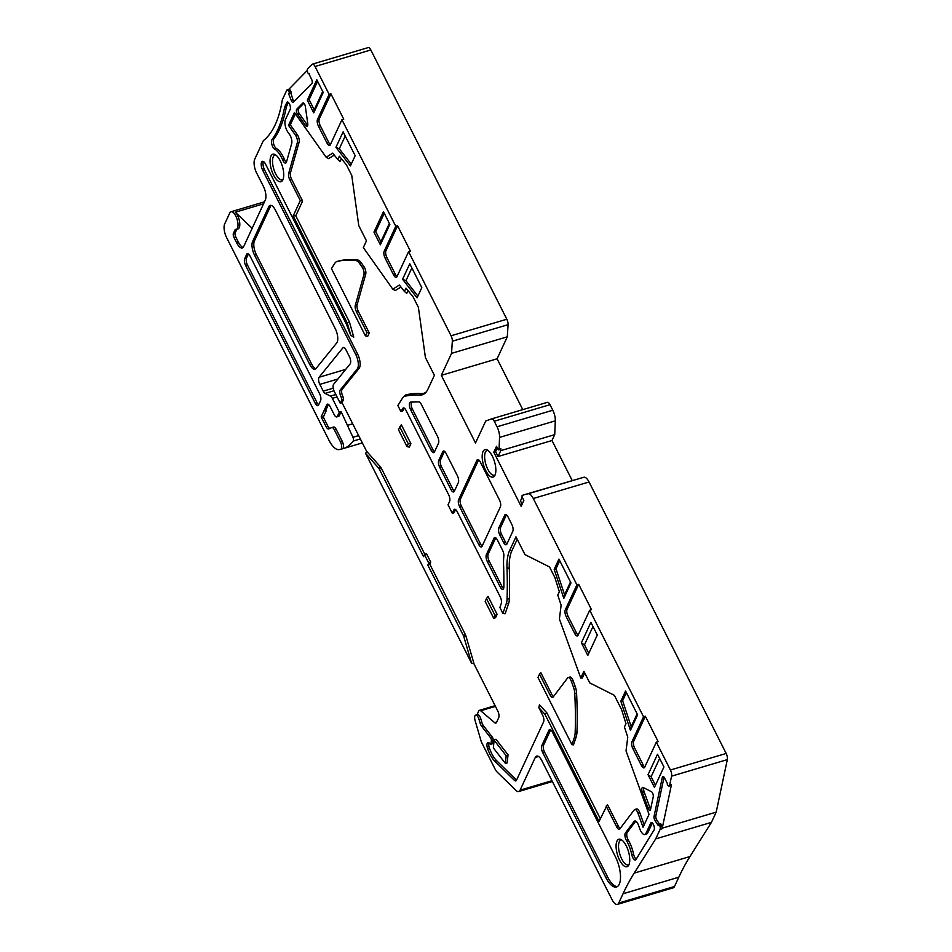 <?xml version="1.0" encoding="UTF-8"?>
<svg xmlns="http://www.w3.org/2000/svg" width="952" height="952" viewBox="0 0 952 952"><rect width="100%" height="100%" fill="white"/><g stroke="black" fill="none" stroke-linecap="round" stroke-linejoin="round"><path stroke-width="1.43" d="M357.881 260.075A307.044 122.808 -106.5 0 0 339.043 260.884L337.234 261.407A307.044 122.808 73.5 0 1 356.084 260.61L357.881 260.075A10.234 4.094 73.5 0 1 361.165 262.704L359.368 263.24L362.2 267.226L363.997 266.691L361.165 262.704M363.997 266.691A5.117 2.047 73.5 0 1 365.723 274.152L363.926 274.688L355.31 305.271L357.119 304.735L365.723 274.152M358.214 311.125L356.405 311.661L366.937 332.51L369.257 332.986L358.214 311.125A5.117 2.047 73.5 0 1 357.119 304.735M369.257 332.986L367.71 336.306L365.401 335.83L331.451 268.619L334.771 263.347A20.468 8.187 -106.5 0 1 337.044 261.467A20.468 8.187 -106.5 0 1 337.234 261.407M471.585 663.235L463.826 636.686A3.07 1.226 -106.5 0 0 463.35 635.472L427.817 565.119L429.804 564.179L465.349 634.532A3.891 1.559 73.5 0 1 465.945 636.067L473.917 663.354L471.585 663.235L365.532 453.283L366.984 451.676L380.526 466.968A3.891 1.559 73.5 0 1 381.3 468.146L424.889 554.445M477.012 714.75L478.749 711.001A5.117 2.047 73.5 0 1 479.427 710.323A5.117 2.047 73.5 0 1 480.677 710.751L494.612 722.639A5.117 2.047 -106.5 0 0 495.861 723.068A5.117 2.047 -106.5 0 0 496.539 722.389L498.705 717.725A5.117 2.047 -106.5 0 0 497.753 710.942L473.727 663.389M481.867 722.425L480.867 718.998A5.117 2.047 -106.5 0 0 477.428 714.619L475.631 715.154A5.117 2.047 73.5 0 1 479.07 719.533L480.07 722.961L481.867 722.425A5.117 2.047 -106.5 0 0 483.461 725.745L492.351 737.169A2.047 0.821 73.5 0 1 493.16 739.942L492.862 743.024A2.047 0.821 73.5 0 1 492.47 743.738L490.673 744.274A2.047 0.821 -106.5 0 0 491.053 743.56L491.363 740.477A2.047 0.821 -106.5 0 0 490.554 737.693L481.664 726.269A5.117 2.047 73.5 0 1 480.07 722.961M488.983 742.846A5.117 2.047 -106.5 0 0 489.399 748.117A20.468 8.187 -106.5 0 0 496.635 760.696L516.198 779.795A5.117 2.047 -106.5 0 0 516.555 780.093M620.133 828.514A5.117 2.047 73.5 0 1 618.491 826.395L607.447 804.535L599.046 821.409L544.96 714.333L538.832 707.61L539.463 704.754L546.924 712.953L600.319 818.661M634.758 809.509L636.555 808.974A5.117 2.047 73.5 0 1 639.744 812.591L637.947 813.127A5.117 2.047 -106.5 0 0 634.758 809.509A5.117 2.047 -106.5 0 0 634.27 809.866L619.823 828.918A5.117 2.047 73.5 0 1 619.336 829.275A5.117 2.047 73.5 0 1 616.694 826.931L618.491 826.395M644.183 824.848L639.744 812.591M517.21 539.272L511.831 550.863A42.983 17.195 -106.5 0 0 509.284 568.094A304.997 121.987 73.5 0 1 509.356 598.903A18.421 7.366 73.5 0 1 508.606 603.568L505.131 613.742L502.906 613.421L506.357 603.306A17.398 6.961 -106.5 0 0 507.071 598.891A303.974 121.582 -106.5 0 0 507 568.189A44.006 17.6 73.5 0 1 509.606 550.553L515.972 536.821L524.945 554.588L549.53 566.964L554.909 577.602L559.348 591.727L557.789 595.107L561.121 605.21L559.395 618.99L580.768 678.026L583.897 671.291L589.776 682.917L614.361 695.305L621.549 709.538L625.988 723.651L624.429 727.031L625.952 723.532M580.768 678.026L582.315 678.026L584.707 672.885M557.789 595.107L559.312 591.608M455.472 509.463L453.854 509.951L452.307 513.271L454.104 512.735L455.58 509.546M452.307 513.271L448.035 504.81L449.582 501.49A5.117 2.047 -106.5 0 0 448.63 494.707L405.98 410.288A5.117 2.047 -106.5 0 0 403.339 407.932A5.117 2.047 -106.5 0 0 402.779 408.408L400.863 411.442L402.672 410.907L404.374 408.194M295.56 135.303L297.357 134.767A5.117 2.047 73.5 0 1 299.083 142.229L297.286 142.752A5.117 2.047 -106.5 0 0 295.56 135.303L288.504 125.355L294.465 112.514L326.155 157.258L332.76 153.117L337.793 159.579L339.352 156.199L346.373 164.779L351.752 175.418L358.773 225.624L366.46 240.844L363.331 247.579L392.795 289.182L399.4 285.041L404.433 291.502L405.992 288.135L413.013 296.703L418.392 307.341L425.413 357.547L434.386 375.302L428.007 389.023A44.006 17.6 73.5 0 1 425.544 392.748A44.006 17.6 73.5 0 1 419.582 395.128A303.974 121.582 -106.5 0 0 404.719 396.282A17.398 6.961 -106.5 0 0 403.22 397.162L404.648 395.699A18.421 7.366 73.5 0 1 406.242 394.771A304.997 121.987 73.5 0 1 421.153 393.616A42.983 17.195 -106.5 0 0 426.246 391.95M408.027 290.622L406.754 293.383L404.433 291.502M400.935 287.016L395.318 290.538L392.795 289.182M341.387 158.686L340.114 161.459L337.793 159.579M334.295 155.093L328.678 158.615L326.155 157.258M297.357 134.767L290.3 124.819L295.406 113.835M302.617 201.062L295.774 215.783L349.467 322.073L353.751 337.115L350.776 335.33L347.266 322.978L293.18 215.914L300.296 200.575L302.617 201.062L291.574 179.202A5.117 2.047 73.5 0 1 290.479 172.812L299.083 142.229M263.418 161.519A6.14 2.451 -106.5 0 0 264.513 169.765L357.631 354.108A10.234 4.094 73.5 0 1 359.106 368.365L342.125 389.344A5.117 2.047 -106.5 0 0 343.029 396.782A2.047 0.821 73.5 0 1 343.47 399.626L342.042 402.696L340.245 403.231L334.319 391.51A5.117 2.047 73.5 0 1 333.581 384.382L350.181 363.854A5.117 2.047 -106.5 0 0 349.443 356.726L345.993 349.872A5.117 2.047 -106.5 0 0 343.351 347.516A5.117 2.047 -106.5 0 0 342.875 347.849L319.087 377.266A5.117 2.047 -106.5 0 0 319.824 384.394L323.252 391.153A5.117 2.047 -106.5 0 0 325.108 393.402L330.463 396.103A5.117 2.047 73.5 0 1 332.331 398.341L339.328 412.204L337.46 416.238A5.117 2.047 73.5 0 1 336.782 416.916A5.117 2.047 73.5 0 1 334.14 414.572L330.07 406.516A5.117 2.047 -106.5 0 0 327.428 404.16A5.117 2.047 -106.5 0 0 326.738 404.838L323.989 410.764L325.786 410.241L328.476 404.433M366.841 451.783L342.042 402.696M424.485 554.635L426.472 553.695L430.744 562.144L428.757 563.096L424.485 554.635L423.545 556.658L379.312 469.086A3.07 1.226 -106.5 0 0 378.706 468.158L365.532 453.283M429.804 564.179L430.744 562.144M486.484 598.57L488.055 596.416L497.111 614.337L495.516 617.765L493.719 618.3L485.175 601.39L486.484 598.57L495.028 615.492L493.719 618.3M401.339 424.747L410.907 443.68L409.312 447.107L407.004 446.631L398.46 429.709L401.339 424.747M508.023 754.746L507.214 762.873L505.405 763.409L493.35 747.915L494.112 740.216L495.956 739.24L508.023 754.746L506.178 755.709L505.405 763.409M539.522 674.159L537.975 677.479L571.926 744.678L573.485 744.845L576.138 737.086L574.342 737.621A20.468 8.187 -106.5 0 0 575.175 732.433A307.044 122.808 -106.5 0 0 574.77 693.544A10.234 4.094 -106.5 0 0 573.354 686.868L571.307 681.204A5.117 2.047 -106.5 0 0 568.118 677.586A5.117 2.047 -106.5 0 0 567.63 677.943L553.183 696.995A5.117 2.047 73.5 0 1 552.695 697.352A5.117 2.047 73.5 0 1 550.054 695.008L551.851 694.472L540.807 672.6L539.522 674.159L550.054 695.008M553.493 696.59A5.117 2.047 73.5 0 1 551.851 694.472M568.118 677.586L569.927 677.051A5.117 2.047 73.5 0 1 573.104 680.668L571.307 681.204M573.354 686.868L575.163 686.332L573.104 680.668M575.163 686.332A10.234 4.094 73.5 0 1 576.567 693.008L574.77 693.544M575.175 732.433L576.971 731.898A307.044 122.808 -106.5 0 0 576.567 693.008M576.971 731.898A20.468 8.187 73.5 0 1 576.138 737.086M325.786 410.241L326.143 410.943L323.989 410.764L321.145 416.905L326.048 426.603A5.117 2.047 -106.5 0 0 328.69 428.959A5.117 2.047 -106.5 0 0 328.797 428.924L331.653 427.615A5.117 2.047 73.5 0 1 331.76 427.567A5.117 2.047 73.5 0 1 334.402 429.923L340.435 441.847A5.117 2.047 73.5 0 1 340.697 449.308A5.117 2.047 73.5 0 1 340.649 449.32A97.235 38.889 73.5 0 1 338.9 449.618A20.468 8.187 73.5 0 1 328.892 440.098L226.576 237.524A10.234 4.094 -106.5 0 1 224.672 223.958L229.777 212.974A9.211 3.689 73.5 0 1 231.003 211.76A9.211 3.689 73.5 0 1 237.155 219.543A9.211 3.689 73.5 0 1 236.239 229.42A9.211 3.689 73.5 0 1 235.263 229.396L233.407 233.407L235.203 232.871L236.893 229.218M294.013 101.495A3.07 1.226 73.5 0 1 293.026 99.865L290.836 92.927A1.535 0.619 -106.5 0 0 290.979 91.773A1.535 0.619 -106.5 0 0 290.396 90.357L290.039 89.928A3.07 1.226 -106.5 0 0 288.968 89.321L287.171 89.857A3.07 1.226 73.5 0 0 286.754 90.261L282.339 99.793A153.522 61.404 -106.5 0 1 263.347 140.67L254.684 159.317A10.234 4.094 -106.5 0 0 256.588 172.883L263.418 186.413A10.234 4.094 73.5 0 1 265.322 199.991L243.724 246.485A10.746 4.296 73.5 0 1 242.296 247.913A10.746 4.296 73.5 0 1 236.75 242.974L238.547 242.439L235.775 236.941A3.07 1.226 73.5 0 1 235.203 232.871M330.38 144.633A5.117 2.047 73.5 0 1 328.797 142.562L320.253 125.652A5.117 2.047 73.5 0 1 319.301 118.869L330.927 93.82L329.13 94.355L315.053 66.497A5.117 2.047 -106.5 0 0 312.411 64.141A5.117 2.047 -106.5 0 0 312.03 64.391L307.698 68.758A3.07 1.226 73.5 0 0 307.401 70.841L307.532 71.781A1.535 0.619 73.5 0 0 308.674 73.602A1.535 0.619 73.5 0 0 308.793 73.53L309.281 73.387M312.411 64.141L368.174 47.6A5.117 2.047 73.5 0 1 370.816 49.956L315.053 66.497M552.803 410.229A10.234 4.094 73.5 0 1 555.302 420.843L499.55 437.396A10.234 4.094 -106.5 0 0 497.051 426.782L552.803 410.229L550.006 404.683L494.243 421.236A5.117 2.047 -106.5 0 0 491.601 418.88A5.117 2.047 -106.5 0 0 491.553 418.892L485.722 421.022L475.512 442.989L441.335 375.338L497.099 358.785L507.297 336.818L508.082 324.68L452.319 341.221A5.117 2.047 -106.5 0 0 451.081 335.77L408.587 251.649L410.383 251.114L397.567 225.755L395.77 226.279L341.947 119.726L343.743 119.19L330.927 93.82M497.051 426.782L494.243 421.236M533.287 498.515A10.234 4.094 -106.5 0 0 528.039 493.802L583.802 477.25A10.234 4.094 73.5 0 1 589.038 481.974L533.287 498.515L576.9 584.849L578.697 584.314L591.513 609.685L589.716 610.22L643.54 716.773L645.337 716.237L658.153 741.608L656.344 742.143L670.422 770.001L726.174 753.46A5.117 2.047 73.5 0 1 727.328 759.613L671.577 776.166A5.117 2.047 -106.5 0 0 670.422 770.001M618.729 903.043L623.036 893.761A511.736 204.68 -106.5 0 1 634.199 873.103L655.69 838.902L711.442 822.361L689.95 856.55A511.736 204.68 -106.5 0 0 678.8 877.208L674.48 886.502A10.234 4.094 73.5 0 1 673.123 887.859L617.372 904.4A10.234 4.094 -106.5 0 0 618.729 903.043L674.48 886.502M538.511 756.483L535.274 757.447A10.234 4.094 73.5 0 1 536.63 756.09A10.234 4.094 73.5 0 1 541.914 760.791L612.088 899.699A10.234 4.094 -106.5 0 0 617.372 904.4M535.274 757.447L520.09 790.16L551.97 780.699M475.631 715.154A5.117 2.047 73.5 0 0 475.107 720.593L481.319 741.846L494.885 768.692A10.234 4.094 -106.5 0 0 497.337 772.239L515.901 790.35A10.234 4.094 -106.5 0 0 518.721 791.517A10.234 4.094 -106.5 0 0 520.09 790.16M441.335 375.338L451.545 353.359L507.297 336.818M288.706 89.405L307.353 70.388M655.69 838.902L660.117 829.382A3.07 1.226 73.5 0 0 659.95 826.324L661.747 825.789L661.533 825.087A1.535 0.619 -106.5 0 0 660.533 823.885L658.736 824.408A1.535 0.619 73.5 0 1 659.724 825.622L659.95 826.324M711.442 822.361L716.19 812.139L727.328 759.613M671.446 784.734L669.637 785.269A3.07 1.226 73.5 0 1 669.113 786.054L670.91 785.519A3.07 1.226 -106.5 0 0 671.446 784.734L662.235 828.157L716.19 812.139M662.235 828.157L661.914 828.847A3.07 1.226 -106.5 0 0 661.747 825.789M669.637 785.269L671.577 776.166M583.802 477.25L524.124 494.79A1.535 0.619 73.5 0 1 524.124 494.802A1.535 0.619 73.5 0 1 524.124 494.79L528.039 493.802M499.55 437.396L499.05 449.249L500.847 448.713L500.776 450.641L498.039 456.52L551.993 440.514L572.2 480.498M555.302 420.843L554.73 434.636L500.776 450.641M726.174 753.46L589.038 481.974M451.081 335.77L506.833 319.229L370.816 49.956M491.648 418.868L547.317 402.351A5.117 2.047 73.5 0 1 547.364 402.339A5.117 2.047 73.5 0 1 550.006 404.683M451.545 353.359L452.319 341.221M506.833 319.229A5.117 2.047 73.5 0 1 508.082 324.68M522.779 409.634L497.099 358.785M336.782 416.916L338.579 416.381A5.117 2.047 -106.5 0 0 339.257 415.703L341.125 411.68L339.328 412.204M341.125 411.68L352.942 437.277A3.07 1.226 73.5 0 1 353.204 441.05A97.235 38.889 73.5 0 1 343.375 448.547A97.235 38.889 73.5 0 1 342.47 448.785M352.704 423.795L347.968 425.211M427.817 565.119L428.757 563.096M503.846 587.015A5.117 2.047 73.5 0 1 502.858 589.371A5.117 2.047 73.5 0 1 500.216 587.015L502.013 586.48L489.114 560.942L487.305 561.478A5.117 2.047 73.5 0 1 486.365 554.695L494.017 538.213A5.117 2.047 73.5 0 1 494.695 537.535A5.117 2.047 73.5 0 1 497.337 539.891L502.62 550.351A5.117 2.047 73.5 0 1 503.834 555.98A51.17 20.468 -106.5 0 0 503.584 565.143A296.81 118.714 -106.5 0 1 503.846 587.015M503.596 588.562A5.117 2.047 73.5 0 1 502.013 586.48M495.754 537.809L488.162 554.159A5.117 2.047 -106.5 0 0 489.114 560.942M487.305 561.478L500.216 587.015M459.542 506.512A5.117 2.047 73.5 0 1 458.59 499.729L476.928 460.256A5.117 2.047 73.5 0 1 477.606 459.578A5.117 2.047 73.5 0 1 480.248 461.922L499.467 499.978A5.117 2.047 73.5 0 1 500.419 506.762L482.093 546.234A5.117 2.047 73.5 0 1 481.414 546.912A5.117 2.047 73.5 0 1 478.761 544.568L459.542 506.512L461.339 505.976L480.57 544.032A5.117 2.047 -106.5 0 0 482.152 546.103M478.666 459.852L460.387 499.193A5.117 2.047 -106.5 0 0 461.339 505.976M504.691 515.222A5.117 2.047 73.5 0 1 505.369 514.544A5.117 2.047 73.5 0 1 508.011 516.888L511.855 524.504A5.117 2.047 73.5 0 1 512.807 531.287L506.797 544.235A5.117 2.047 73.5 0 1 506.202 544.746A5.117 2.047 73.5 0 1 503.56 542.402L499.705 534.774A5.117 2.047 73.5 0 1 498.765 527.991L504.691 515.222L506.309 514.735M506.428 514.818L500.562 527.456A5.117 2.047 -106.5 0 0 501.502 534.239L505.357 541.866A5.117 2.047 -106.5 0 0 506.94 543.937M552.303 731.826A5.117 2.047 -106.5 0 0 549.661 729.47A5.117 2.047 -106.5 0 0 548.983 730.148L541.747 745.737A5.117 2.047 -106.5 0 0 542.688 752.52L605.805 877.458A20.73 8.294 -106.5 0 0 616.503 886.99A20.73 8.294 -106.5 0 0 615.42 856.764L552.303 731.826M617.372 886.586A20.73 8.294 73.5 0 1 607.602 876.935L544.485 751.985A5.117 2.047 73.5 0 1 543.544 745.202L550.72 729.744M250.019 256.005A5.117 2.047 -106.5 0 0 247.377 253.66A5.117 2.047 -106.5 0 0 246.699 254.327L244.688 258.67A5.117 2.047 -106.5 0 0 245.628 265.465L315.267 403.303A5.117 2.047 -106.5 0 0 317.908 405.659A5.117 2.047 -106.5 0 0 318.587 404.981L320.598 400.637A5.117 2.047 -106.5 0 0 319.658 393.854L250.019 256.005M318.646 404.85A5.117 2.047 73.5 0 1 317.064 402.767L247.437 264.93A5.117 2.047 73.5 0 1 246.485 258.147L248.436 253.934M638.566 825.42A6.14 2.451 -106.5 0 0 634.722 821.005A6.14 2.451 -106.5 0 0 634.127 821.445L625.404 832.941A5.117 2.047 -106.5 0 0 626.476 840.58A20.468 8.187 73.5 0 1 631.771 854.634A5.117 2.047 -106.5 0 0 635.448 859.965A5.117 2.047 -106.5 0 0 636.019 859.489L654.155 829.858A4.094 1.642 -106.5 0 0 653.726 825.194A4.094 1.642 -106.5 0 0 651.275 822.552A4.094 1.642 -106.5 0 0 650.728 823.099L645.932 833.428A8.187 3.272 73.5 0 1 644.849 834.511A8.187 3.272 73.5 0 1 639.708 828.621L638.566 825.42M644.849 834.511L646.646 833.976A8.187 3.272 -106.5 0 0 647.729 832.893L652.346 822.956M636.21 859.168A5.117 2.047 73.5 0 1 633.568 854.111A20.468 8.187 -106.5 0 0 628.272 840.045A5.117 2.047 73.5 0 1 627.213 832.405L635.722 821.171M439.681 467.182A5.117 2.047 73.5 0 1 438.729 460.399L442.763 451.712A5.117 2.047 73.5 0 1 443.442 451.034A5.117 2.047 73.5 0 1 446.083 453.39L457.412 475.798A5.117 2.047 73.5 0 1 458.352 482.581L454.318 491.268A5.117 2.047 73.5 0 1 453.64 491.946A5.117 2.047 73.5 0 1 450.998 489.59L439.681 467.182L441.478 466.647L452.795 489.066A5.117 2.047 -106.5 0 0 454.39 491.137M444.501 451.308L440.526 459.864A5.117 2.047 -106.5 0 0 441.478 466.647M581.398 642.79L587.8 655.476L597.297 635.032L590.883 622.346L581.398 642.79A36.842 30.762 -155.1 0 0 584.48 644.813L588.788 653.334M592.989 626.511L584.48 644.813M322.728 91.487L314.231 109.789A36.842 30.762 24.9 0 0 313.72 112.883L323.216 92.451L316.802 79.766L307.317 100.198L309.114 99.662L317.611 81.36M314.231 109.789L309.114 99.662M307.317 100.198L313.72 112.883M335.937 147.322L350.419 165.922L355.167 155.711L343.125 131.864L335.937 147.322L339.293 148.786L351.252 164.149M345.219 136.017L339.293 148.786M275.39 210.095A10.234 4.094 -106.5 0 0 270.094 205.394A10.234 4.094 -106.5 0 0 268.738 206.751L252.601 241.499A10.234 4.094 -106.5 0 0 254.505 255.065L309.793 364.509A10.234 4.094 -106.5 0 0 315.076 369.209A10.234 4.094 -106.5 0 0 316.005 368.555L336.746 342.91A10.234 4.094 -106.5 0 0 335.271 328.654L275.39 210.095M315.897 368.686A10.234 4.094 73.5 0 1 311.59 363.973L256.302 254.529A10.234 4.094 73.5 0 1 254.398 240.963L270.535 206.215A10.234 4.094 73.5 0 1 271.082 205.394M620.823 701.231L630.438 730.327L637.614 714.857L625.571 691.009L620.823 701.231L622.62 700.696L631.2 726.662L637.126 713.893M630.438 730.327L631.2 726.662M626.38 692.616L622.62 700.696M554.183 569.308L563.798 598.403L570.974 582.933L558.931 559.086L554.183 569.308L555.98 568.772L564.56 594.738L570.486 581.97M563.798 598.403L564.56 594.738M559.74 560.692L555.98 568.772M402.577 279.245L417.059 297.845L421.807 287.635L409.765 263.787L402.577 279.245L405.933 280.709L417.892 296.072M411.859 267.94L405.933 280.709M648.026 774.714L654.441 787.399L663.937 766.955L657.523 754.27L648.026 774.714A36.842 30.762 -155.1 0 0 651.12 776.737L655.428 785.269M659.629 758.435L651.12 776.737M389.368 223.411L380.859 241.713A36.842 30.762 24.9 0 0 380.36 244.807L389.856 224.375L383.442 211.689L373.957 232.121L375.754 231.598L384.251 213.284M380.859 241.713L375.754 231.598M373.957 232.121L380.36 244.807M421.284 404.279A5.117 2.047 -106.5 0 0 418.856 401.887L410.538 402.113A5.117 2.047 -106.5 0 0 410.324 402.149A5.117 2.047 -106.5 0 0 410.598 409.61L431.137 450.272A5.117 2.047 -106.5 0 0 433.779 452.628A5.117 2.047 -106.5 0 0 434.457 451.95L438.491 443.263A5.117 2.047 -106.5 0 0 437.539 436.48L421.284 404.279M434.517 451.807A5.117 2.047 73.5 0 1 432.934 449.737L412.394 409.074A5.117 2.047 73.5 0 1 411.55 402.089M621.68 839.926A12.959 5.188 -106.5 0 0 618.526 846.257A12.959 5.188 -106.5 0 0 621.704 858.918A12.959 5.188 -106.5 0 0 628.998 864.594M619.597 860.132A14.328 5.736 73.5 0 1 616.099 845.138A14.328 5.736 73.5 0 1 620.609 839.366A14.328 5.736 73.5 0 1 628.415 851.35A14.328 5.736 73.5 0 1 628.415 865.642A14.328 5.736 73.5 0 1 619.597 860.132M487.781 450.296A12.959 5.188 -106.5 0 0 484.627 456.627A12.959 5.188 -106.5 0 0 487.805 469.288A12.959 5.188 -106.5 0 0 495.099 474.953M485.698 470.502A14.328 5.736 73.5 0 1 482.2 455.508A14.328 5.736 73.5 0 1 486.71 449.725A14.328 5.736 73.5 0 1 494.516 461.72A14.328 5.736 73.5 0 1 494.516 476.012A14.328 5.736 73.5 0 1 485.698 470.502M275.663 154.938A12.959 5.188 -106.5 0 0 272.51 161.269A12.959 5.188 -106.5 0 0 275.699 173.93A12.959 5.188 -106.5 0 0 282.982 179.595M273.581 175.144A14.328 5.736 73.5 0 1 270.082 160.15A14.328 5.736 73.5 0 1 274.604 154.367A14.328 5.736 73.5 0 1 282.399 166.362A14.328 5.736 73.5 0 1 282.399 180.654A14.328 5.736 73.5 0 1 273.581 175.144M307.698 125.378A4.094 1.642 73.5 0 1 307.21 124.783L299.309 113.633A3.07 1.226 73.5 0 1 298.535 108.659L303.914 103.233M302.843 103.03L296.738 109.194A3.07 1.226 -106.5 0 0 297.512 114.169L305.413 125.319A4.094 1.642 -106.5 0 0 307.02 126.354A4.094 1.642 -106.5 0 0 307.734 123.367L305.354 106.541A3.07 1.226 -106.5 0 0 303.069 102.887A3.07 1.226 -106.5 0 0 302.843 103.03L303.343 102.887M284.589 107.29A159.662 63.855 73.5 0 1 271.963 139.658A5.117 2.047 -106.5 0 0 271.879 144.525A5.117 2.047 -106.5 0 0 274.509 148.964A20.468 8.187 73.5 0 1 282.756 160.126A5.117 2.047 -106.5 0 0 285.671 163.078A5.117 2.047 -106.5 0 0 286.493 161.995L291.693 143.538A6.14 2.451 -106.5 0 0 289.575 134.529L287.98 132.316A8.187 3.272 73.5 0 1 285.398 119.69L290.193 109.349A4.094 1.642 -106.5 0 0 289.777 104.684A4.094 1.642 -106.5 0 0 287.325 102.042A4.094 1.642 -106.5 0 0 286.778 102.59L284.589 107.29L286.397 106.755L288.397 102.447M286.409 162.256A5.117 2.047 73.5 0 1 284.553 159.603A20.468 8.187 -106.5 0 0 276.306 148.429A5.117 2.047 73.5 0 1 273.676 143.99A5.117 2.047 73.5 0 1 273.76 139.123A159.662 63.855 -106.5 0 0 286.397 106.755M643.719 787.768A4.094 1.642 -106.5 0 0 644.159 791.85L649.895 807.677A3.07 1.226 -106.5 0 0 650.632 809.117M648.098 808.2L642.362 792.385A4.094 1.642 73.5 0 1 642.588 787.423A4.094 1.642 73.5 0 1 643.219 787.518L651.454 791.707A3.07 1.226 73.5 0 1 652.905 793.837A3.07 1.226 73.5 0 1 653.262 796.741L650.525 809.593A3.07 1.226 73.5 0 1 650.002 810.378A3.07 1.226 73.5 0 1 648.098 808.2L649.895 807.677M326.143 410.943L323.299 417.071L321.145 416.905M329.916 428.4A5.117 2.047 73.5 0 1 327.845 426.079L323.299 417.071M340.745 449.296L342.446 448.785A5.117 2.047 -106.5 0 0 342.494 448.773A5.117 2.047 -106.5 0 0 342.232 441.312L336.211 429.388A5.117 2.047 -106.5 0 0 333.569 427.043A5.117 2.047 -106.5 0 0 333.45 427.079L331.879 427.543M287.171 89.857A3.07 1.226 73.5 0 1 288.242 90.464L288.587 90.892A1.535 0.619 73.5 0 1 289.182 92.308A1.535 0.619 73.5 0 1 289.039 93.463L290.443 93.332M288.646 93.867L291.229 100.4A3.07 1.226 -106.5 0 0 293.061 102.376A3.07 1.226 -106.5 0 0 293.287 102.233L311.911 83.443A3.07 1.226 -106.5 0 0 311.768 79.671L308.793 73.53M341.947 119.726L330.32 144.763A5.117 2.047 73.5 0 1 329.642 145.442A5.117 2.047 73.5 0 1 327 143.097L328.797 142.562M320.253 125.652L318.456 126.176A5.117 2.047 73.5 0 1 317.504 119.393L329.13 94.355M318.456 126.176L327 143.097M408.587 251.649L396.96 276.687A5.117 2.047 73.5 0 1 396.282 277.365A5.117 2.047 73.5 0 1 393.64 275.021L395.437 274.485A5.117 2.047 73.5 0 0 397.02 276.556M384.144 251.316L385.941 250.792A5.117 2.047 73.5 0 0 386.893 257.575L385.096 258.099A5.117 2.047 73.5 0 1 384.144 251.316L395.77 226.279M385.941 250.792L397.567 225.755M386.893 257.575L395.437 274.485M385.096 258.099L393.64 275.021M589.716 610.22L578.078 635.258A5.117 2.047 73.5 0 1 577.4 635.936A5.117 2.047 73.5 0 1 574.758 633.58L576.555 633.044A5.117 2.047 73.5 0 0 578.15 635.127M565.262 609.887L567.071 609.351A5.117 2.047 73.5 0 0 568.011 616.134L566.214 616.67A5.117 2.047 73.5 0 1 565.262 609.887L576.9 584.849M568.011 616.134L576.555 633.044M566.214 616.67L574.758 633.58M567.071 609.351L578.697 584.314M656.344 742.143L644.718 767.181A5.117 2.047 73.5 0 1 644.04 767.859A5.117 2.047 73.5 0 1 641.398 765.503L643.195 764.968A5.117 2.047 73.5 0 0 644.79 767.05M631.902 741.81L633.711 741.275A5.117 2.047 73.5 0 0 634.651 748.058L632.854 748.593A5.117 2.047 73.5 0 1 631.902 741.81L643.54 716.773M634.651 748.058L643.195 764.968M632.854 748.593L641.398 765.503M633.711 741.275L645.337 716.237M669.113 786.054A3.07 1.226 73.5 0 1 668.649 785.983L668.185 785.757A1.535 0.619 73.5 0 1 667.459 784.686A1.535 0.619 73.5 0 1 667.281 783.234L664.187 777.356A3.07 1.226 -106.5 0 0 662.889 776.439A3.07 1.226 -106.5 0 0 662.354 777.213L654.048 816.399A3.07 1.226 -106.5 0 0 655.024 820.588L658.284 825.634L658.463 824.801A1.535 0.619 73.5 0 1 658.736 824.408M659.498 824.182L656.821 820.053A3.07 1.226 73.5 0 1 655.845 815.864L664.056 777.153M624.429 727.031L627.761 737.134L626.035 750.914L649.026 814.412L643.064 827.252L637.947 813.127M606.162 806.082L616.694 826.931M490.673 744.274A2.047 0.821 -106.5 0 1 489.935 743.857L489.756 743.619A5.117 2.047 73.5 0 0 487.924 742.56A5.117 2.047 73.5 0 0 487.602 748.653A20.468 8.187 73.5 0 0 494.838 761.231L514.401 780.319A5.117 2.047 -106.5 0 0 515.817 780.902A5.117 2.047 -106.5 0 0 516.496 780.223L543.58 721.913A5.117 2.047 73.5 0 0 542.628 715.13L538.832 707.61M524.124 494.802L522.327 495.326A1.535 0.619 -106.5 0 0 522.398 497.563L523.85 500.443L521.125 506.321L493.79 452.188L496.516 446.321L497.967 449.189A1.535 0.619 -106.5 0 0 498.753 449.891A1.535 0.619 -106.5 0 0 499.05 449.249M235.775 236.941L233.978 237.476L236.75 242.974M233.978 237.476A3.07 1.226 73.5 0 1 233.407 233.407M340.245 403.231L341.673 400.161A2.047 0.821 -106.5 0 0 341.232 397.317A5.117 2.047 73.5 0 1 340.328 389.88L357.297 368.9A10.234 4.094 -106.5 0 0 355.822 354.632L262.716 170.301A6.14 2.451 73.5 0 1 262.383 161.34A6.14 2.451 73.5 0 1 265.56 164.16L346.266 323.93L350.776 335.33M291.574 179.202L289.765 179.726L300.296 200.575M289.765 179.726A5.117 2.047 73.5 0 1 288.682 173.347L290.479 172.812M297.286 142.752L288.682 173.347M403.22 397.162A17.398 6.961 -106.5 0 0 402.625 397.936L397.865 405.493L400.863 411.442M453.854 509.951A5.117 2.047 73.5 0 1 454.532 509.272A5.117 2.047 73.5 0 1 457.174 511.617L500.24 596.88A5.117 2.047 73.5 0 1 501.287 603.425L499.895 607.483L502.906 613.421M243.129 247.389A10.746 4.296 73.5 0 1 238.547 242.439M236.239 229.42L238.036 228.885A9.211 3.689 -106.5 0 0 239.571 221.697A9.211 3.689 -106.5 0 0 235.287 212.213L252.161 228.313M546.924 712.953L544.96 714.333M554.73 434.636L551.993 440.514M353.204 441.05A5.117 2.047 73.5 0 1 353.192 441.062L360.356 438.943L353.204 441.05M522.112 504.179L520.47 500.919L522.22 497.134M498.039 456.52L495.587 451.664L493.79 452.188M497.325 447.916L495.587 451.664M288.504 125.355L290.3 124.819M349.467 322.073L347.266 322.978M295.774 215.783L293.18 215.914M500.847 448.713A1.535 0.619 73.5 0 1 500.562 449.356L498.753 449.891M497.111 614.337L495.028 615.492M407.004 446.631L408.313 443.822L399.769 426.901M408.313 443.822L410.907 443.68M506.178 755.709L494.112 740.216M571.926 744.678L574.342 737.621M365.401 335.83L366.937 332.51M356.405 311.661A5.117 2.047 73.5 0 1 355.31 305.271M363.926 274.688A5.117 2.047 -106.5 0 0 362.2 267.226M359.368 263.24A10.234 4.094 -106.5 0 0 356.084 260.61M342.875 347.849L343.922 347.539M319.087 377.266L345.743 369.352M319.824 384.394L337.912 379.027M323.252 391.153L333.224 388.19M325.108 393.402L333.985 390.76M330.463 396.103L335.842 394.509M332.331 398.341L337.067 396.936M634.199 873.103L689.95 856.55M623.036 893.761L678.8 877.208M661.914 828.847L660.117 829.382M381.3 468.146L379.312 469.086M380.526 466.968L378.706 468.158M463.35 635.472L465.349 634.532M463.826 636.686L465.945 636.067M495.635 537.737L494.017 538.213M488.162 554.159L486.365 554.695M460.387 499.193L458.59 499.729M480.57 544.032L478.761 544.568M478.547 459.768L476.928 460.256M500.562 527.456L498.765 527.991M501.502 534.239L499.705 534.774M505.357 541.866L503.56 542.402M548.983 730.148L550.601 729.672M605.805 877.458L607.602 876.935M542.688 752.52L544.485 751.985M541.747 745.737L543.544 745.202M246.699 254.327L248.317 253.851M315.267 403.303L317.064 402.767M245.628 265.465L247.437 264.93M244.688 258.67L246.485 258.147M634.127 821.445L635.46 821.041M645.932 833.428L647.729 832.893M650.728 823.099L652.025 822.707M631.771 854.634L633.568 854.111M626.476 840.58L628.272 840.045M625.404 832.941L627.213 832.405M438.729 460.399L440.526 459.864M450.998 489.59L452.795 489.066M442.763 451.712L444.382 451.236M268.738 206.751L270.535 206.215M309.793 364.509L311.59 363.973M254.505 255.065L256.302 254.529M252.601 241.499L254.398 240.963M431.137 450.272L432.934 449.737M410.598 409.61L412.394 409.074M296.738 109.194L298.535 108.659M305.413 125.319L307.21 124.783M297.512 114.169L299.309 113.633M286.778 102.59L288.075 102.197M282.756 160.126L284.553 159.603M274.509 148.964L276.306 148.429M271.963 139.658L273.76 139.123M642.362 792.385L644.159 791.85M326.738 404.838L328.369 404.362M337.46 416.238L339.257 415.703M326.048 426.603L327.845 426.079M340.435 441.847L342.232 441.312M334.402 429.923L336.211 429.388M288.242 90.464L290.039 89.928M288.587 90.892L290.396 90.357M289.039 93.463L290.836 92.927M291.229 100.4L293.026 99.865M317.504 119.393L319.301 118.869M662.354 777.213L663.758 776.796M654.048 816.399L655.845 815.864M655.024 820.588L656.821 820.053M659.724 825.622L661.533 825.087M235.287 212.213L263.537 203.835M480.867 718.998L479.07 719.533M481.664 726.269L483.461 725.745M490.554 737.693L492.351 737.169M491.363 740.477L493.16 739.942M491.053 743.56L492.862 743.024M487.602 748.653L489.399 748.117M494.838 761.231L496.635 760.696M514.401 780.319L516.198 779.795M352.942 437.277L358.654 435.588M509.606 550.553L511.831 550.863M507 568.189L509.284 568.094M507.071 598.891L509.356 598.903M506.357 603.306L508.606 603.568M402.779 408.408L404.076 408.015M404.719 396.282L406.242 394.771M419.582 395.128L421.153 393.616M262.716 170.301L264.513 169.765M355.822 354.632L357.631 354.108M357.297 368.9L359.106 368.365M340.328 389.88L342.125 389.344M341.232 397.317L343.029 396.782M341.673 400.161L343.47 399.626M495.445 706.372L480.677 710.751M496.706 722.021L494.612 722.639M518.721 791.517L552.386 781.521M547.364 402.339L491.601 418.88M343.375 448.547L362.355 442.906M342.494 448.773L340.697 449.308M333.569 427.043L331.76 427.567M309.293 73.423L308.674 73.602M264.466 201.824L231.003 211.76M479.427 710.323L495.088 705.682M338.841 260.931L337.044 261.467"/></g></svg>
